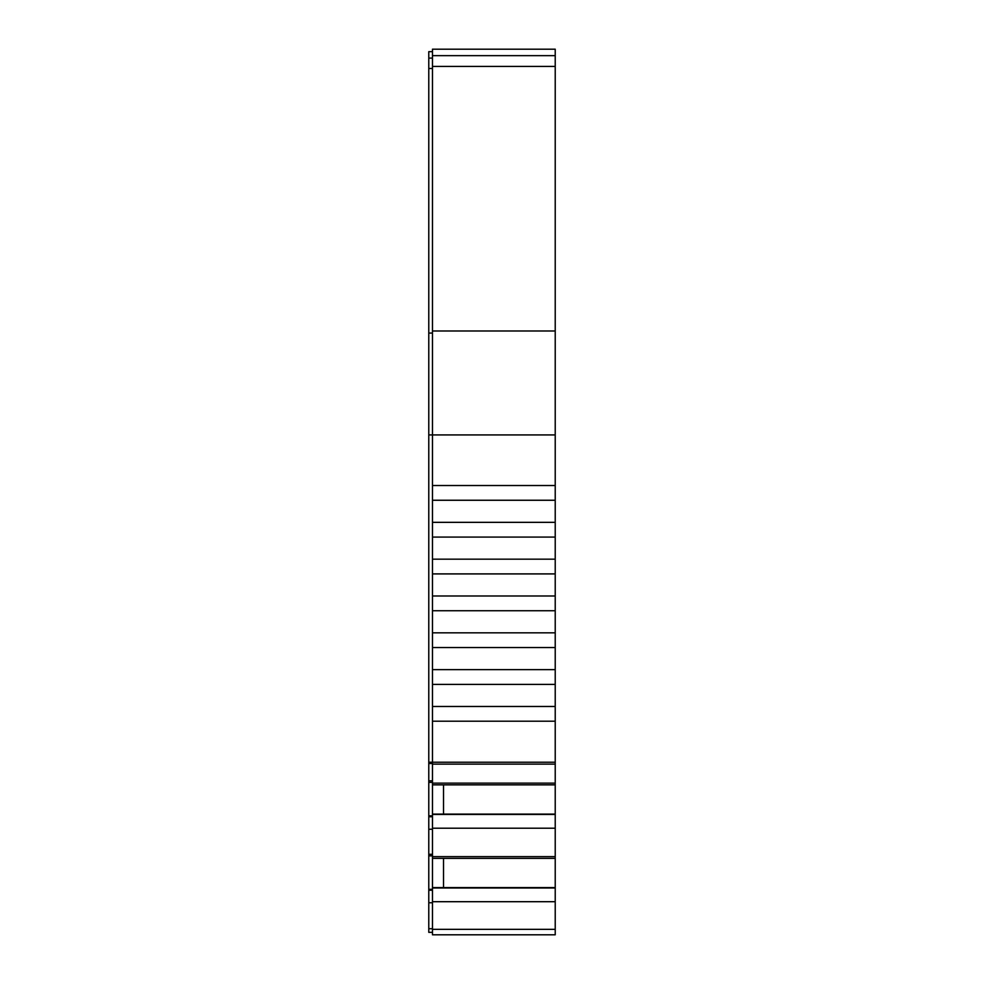 <?xml version="1.0" encoding="UTF-8"?>
<svg xmlns="http://www.w3.org/2000/svg" width="984" height="984" viewBox="0 0 984 984"><rect width="100%" height="100%" fill="white"/><g stroke="black" fill="none" stroke-linecap="round" stroke-linejoin="round"><path stroke-width="1.48" d="M535.554 934.8L545.554 934.8M432.468 929.339L432.468 887.593L555.222 887.593L555.222 929.339L432.468 929.339L432.468 934.8L492 934.8M511.213 934.8L555.222 934.8L555.222 929.339M555.222 55.645L432.468 55.645L432.468 49.2L555.222 49.2L432.468 49.2L555.222 49.2L555.222 485.518L432.468 485.518L432.468 434.928L555.222 434.928M555.222 500.253L555.222 522.344L432.468 522.344L432.468 500.253L555.222 500.253L555.222 485.518M555.222 537.079L555.222 559.17L432.468 559.17L432.468 537.079L555.222 537.079L555.222 522.344M555.222 573.906L555.222 595.996L432.468 595.996L432.468 573.906L555.222 573.906L555.222 559.17M555.222 610.732L555.222 632.823L432.468 632.823L432.468 610.732L555.222 610.732L555.222 595.996M555.222 647.558L555.222 669.649L432.468 669.649L432.468 647.558L555.222 647.558L555.222 632.823M555.222 684.384L555.222 706.475L432.468 706.475L432.468 684.384L555.222 684.384L555.222 669.649M555.222 721.211L555.222 762.231L432.468 762.231L432.468 721.211L555.222 721.211L555.222 706.475M432.468 887.593L432.468 764.138L555.222 764.138L555.222 762.231M555.222 764.138L555.222 784.851L432.468 784.851M432.468 814.088L555.222 814.088L555.222 784.851M555.222 814.088L555.222 887.593M438.606 934.8L501.213 934.8M448.446 934.8L443.513 934.8M555.222 330.993L432.468 330.993L432.468 434.928L428.778 434.928L428.778 932.34L432.468 932.34M432.468 330.993L432.468 66.408L555.222 66.408M432.468 55.645L432.468 66.408M428.778 762.231L432.468 762.231L432.468 764.138M432.468 706.475L432.468 721.211M432.468 669.649L432.468 684.384M432.468 632.823L432.468 647.558M432.468 595.996L432.468 610.732M432.468 559.17L432.468 573.906M432.468 522.344L432.468 537.079M432.468 500.253L432.468 485.518M432.468 934.8L555.222 934.8L432.468 934.8M443.513 784.851L443.513 814.088M443.513 858.356L443.513 887.593M432.468 51.66L428.778 51.66L432.468 51.66L428.778 51.66L432.468 51.66L428.778 51.66L428.778 434.928M432.468 902.759L428.778 902.759M432.468 890.249L428.778 890.249M432.468 889.327L428.778 889.327M432.468 855.871L428.778 855.871M432.468 854.309L428.778 854.309M432.468 829.254L428.778 829.254M432.468 816.745L428.778 816.745M432.468 815.834L428.778 815.834M432.468 782.366L428.778 782.366M432.468 780.816L428.778 780.816M432.468 901.701L555.222 901.701M432.468 887.974L555.222 887.974M432.468 858.356L555.222 858.356M432.468 856.634L555.222 856.634M432.468 828.208L555.222 828.208M432.468 814.469L555.222 814.469M555.222 783.141L432.468 783.141M432.468 928.711L428.778 928.711M432.468 763.51L428.778 763.51M432.468 333.072L428.778 333.072M432.468 68.486L428.778 68.486M432.468 58.093L428.778 58.093"/></g></svg>
